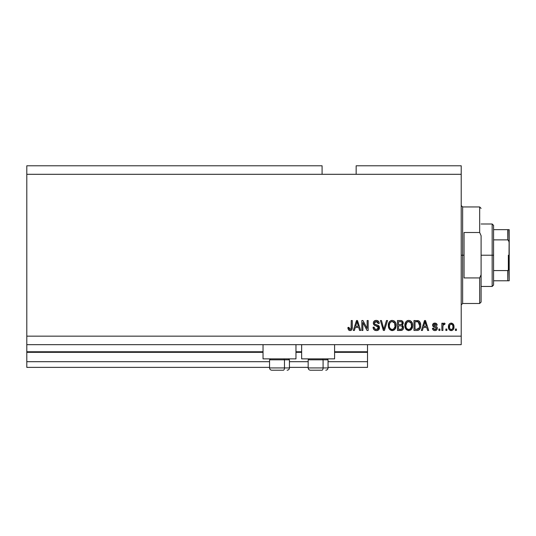 <?xml version="1.0" encoding="UTF-8"?>
<svg xmlns="http://www.w3.org/2000/svg" width="536" height="536" viewBox="0 0 536 536"><rect width="100%" height="100%" fill="white"/><g stroke="black" fill="none" stroke-linecap="round" stroke-linejoin="round"><path stroke-width="0.8" d="M367.515 367.374L328.052 367.374L367.515 367.374L367.515 361.7L328.052 361.7L367.515 361.7L367.515 352.326L334.585 352.326L367.515 352.326L367.515 367.374M308.173 367.374L289.44 367.374L308.173 367.374M269.561 367.374L26.8 367.374L269.561 367.374M308.173 361.7L289.44 361.7L308.173 361.7M269.561 361.7L26.8 361.7L26.8 367.374L26.8 361.7L269.561 361.7M301.647 352.326L295.966 352.326L301.647 352.326M263.029 352.326L26.8 352.326L26.8 361.7L26.8 351.757L263.029 351.757L26.8 351.757L26.8 352.326L263.029 352.326M367.515 351.757L367.515 352.326L367.515 351.757L334.585 351.757L367.515 351.757L367.515 344.661L367.515 351.757M301.647 351.757L295.966 351.757L301.647 351.757M26.8 344.661L26.8 351.757L26.8 344.661L461.215 344.661L26.8 344.661L26.8 336.146L461.215 336.146L461.215 174.3L322.089 174.3L322.089 165.785L26.8 165.785L322.089 165.785L322.089 174.3L26.8 174.3L461.215 174.3L461.215 165.785L356.159 165.785L461.215 165.785L461.215 336.146L26.8 336.146L26.8 344.661M263.029 358.859L263.029 344.661L263.029 358.859L295.966 358.859L295.966 344.661L295.966 358.859L263.029 358.859M334.585 358.859L334.585 344.661L334.585 358.859L301.647 358.859L334.585 358.859M301.647 344.661L301.647 358.859L301.647 344.661M26.8 165.785L26.8 336.146L26.8 165.785M362.872 330.464L362.872 322.551L362.872 330.464L361.84 330.464L361.84 320.528L362.939 320.528L367.133 328.447L367.133 320.528L368.165 320.528L368.165 330.464L367.06 330.464L362.872 322.551L367.06 330.464L368.165 330.464L368.165 320.528L367.133 320.528L367.133 328.447L362.939 320.528L361.84 320.528L361.84 330.464L362.872 330.464L361.84 330.464L361.84 320.528L362.939 320.528M376.393 330.591L376.393 330.591C378.295 330.538 379.334 329.573 379.522 327.697L378.61 329.848L376.393 330.591L373.974 329.674L373.083 327.57L374.101 327.107L374.778 328.796L376.245 329.426L377.672 329.164L378.456 328.099L377.987 326.605L374.537 325.305L373.518 324.146L373.431 322.29L374.597 320.783L376.808 320.441L378.718 321.56L379.26 323.369L378.228 323.496L377.679 322.069L376.245 321.56L374.677 322.17L374.376 323.416L375.033 324.401L378.63 325.714L379.522 327.697L377.987 325.325L374.684 324.153L374.356 323.148L376.245 321.56L378.228 323.496L379.26 323.369C379.12 321.479 378.101 320.488 376.212 320.401C374.436 320.468 373.478 321.372 373.324 323.121C373.498 324.675 374.389 325.587 376.004 325.848L378.49 327.731L376.48 329.432C375.026 329.339 374.235 328.568 374.101 327.107L373.069 327.241C373.19 329.345 374.302 330.464 376.393 330.591L376.058 330.585M384.279 327.737L386.49 320.528L387.562 320.528L384.433 330.464L383.367 330.464L380.393 320.528L381.458 320.528L383.843 329.305L386.49 320.528L387.562 320.528L386.49 320.528L383.843 329.305L381.458 320.528L380.393 320.528L383.367 330.464L384.433 330.464L383.367 330.464L380.393 320.528L381.458 320.528L383.622 328.407M394.235 329.995L391.374 330.498L389.303 329.037L388.352 326.531L388.741 322.927L389.98 321.198L392.238 320.401L394.396 321.124L395.742 322.98L396.171 325.506L395.635 328.267L394.248 329.982L392.231 330.591L395.159 329.077L396.171 325.506C396.245 322.618 394.932 320.917 392.238 320.401C389.491 320.93 388.178 322.672 388.298 325.627L389.303 329.037L392.446 330.585M411.146 329.68L408.318 330.571L406.087 329.372L404.868 326.531L405.263 322.927L406.496 321.198L408.76 320.401L410.918 321.124L412.258 322.98L412.687 325.506L412.157 328.267L410.77 329.982L408.754 330.591L411.675 329.077L412.687 325.506C412.76 322.618 411.454 320.917 408.76 320.401C406.013 320.93 404.7 322.672 404.814 325.627L405.819 329.03L408.968 330.585M446.89 329.044L446.89 330.464L445.858 330.464L445.858 329.044L446.89 329.044L445.858 329.044L445.858 330.464L446.89 330.464L445.858 330.464L445.858 329.044L446.89 329.044L446.89 330.464L446.89 329.044M451.379 330.591L451.212 330.591C453.201 330.203 454.126 328.93 453.985 326.779L453.423 329.345L451.875 330.518L449.959 330.27L448.739 328.782L448.666 325.124L449.436 323.824L450.562 323.181L452.967 323.811L453.985 326.779C454.072 324.695 453.148 323.476 451.212 323.108C449.248 323.483 448.324 324.736 448.438 326.853C448.331 328.963 449.255 330.21 451.212 330.591L451.051 330.591M350.611 330.531L348.635 330.062L347.904 327.496L348.936 327.369L349.613 329.318L351.06 328.843L351.254 320.528L352.286 320.528L352.219 328.414L351.589 329.975L350.042 330.591C351.743 330.256 352.487 329.151 352.286 327.275L352.286 320.528L351.254 320.528L351.12 328.682L350.088 329.432L348.936 327.369L347.904 327.496L348.494 329.895L349.82 330.585M422.408 330.464L423.279 327.496L422.408 330.464L421.336 330.464L424.512 320.528L425.517 320.528L428.693 330.464L427.621 330.464L426.75 327.496L423.279 327.496L426.75 327.496L427.621 330.464L428.693 330.464L425.517 320.528L424.512 320.528L421.336 330.464L422.408 330.464L421.336 330.464L424.512 320.528L425.517 320.528L428.693 330.464L427.621 330.464M434.897 330.591C436.411 330.538 437.229 329.761 437.343 328.26L436.961 329.62L435.835 330.457L434.428 330.565L433.175 329.968L432.438 328.273L433.47 328.139L433.912 329.184L434.971 329.56L435.895 329.298L436.304 328.441L436.023 327.744L432.773 326.055L432.599 324.736L433.235 323.623L435.071 323.114L436.793 323.945L437.209 325.171L436.177 325.305L435.795 324.434L434.89 324.139L434.033 324.314L433.604 325.111L436.706 326.685L437.343 328.26C437.222 326.953 436.472 326.216 435.078 326.035L433.597 325.024L434.89 324.139L436.177 325.305L437.209 325.171C437.021 323.824 436.237 323.134 434.857 323.108C433.463 323.128 432.699 323.811 432.565 325.171C432.82 326.471 433.664 327.208 435.098 327.389L436.07 327.784L436.304 328.441L434.971 329.56L433.47 328.139L432.438 328.273C432.619 329.74 433.443 330.518 434.897 330.591L434.663 330.585M439.922 329.044L439.922 330.464L438.89 330.464L438.89 329.044L439.922 329.044L438.89 329.044L438.89 330.464L439.922 330.464L438.89 330.464L438.89 329.044L439.922 329.044L439.922 330.464L439.922 329.044M442.93 325.982L442.89 330.464L441.858 330.464L441.858 323.235L442.89 323.235L442.89 324.394L443.875 323.141L445.081 323.496L444.699 324.528L443.225 324.87L442.89 326.719L443.071 325.245L443.996 324.401L444.699 324.528L445.081 323.496L444.11 323.108L442.89 324.394L442.89 323.235L441.858 323.235L441.858 330.464L442.89 330.464L441.858 330.464L441.858 323.235L442.89 323.235M456.438 329.044L456.438 330.464L455.406 330.464L455.406 329.044L456.438 329.044L455.406 329.044L455.406 330.464L456.438 330.464L455.406 330.464L455.406 329.044L456.438 329.044L456.438 330.464L456.438 329.044M417.135 330.457L416.908 330.464C419.608 330.055 420.867 328.38 420.693 325.439L420.284 328.079L418.985 329.942L417.356 330.451L413.98 330.464L413.98 320.528L418.991 321.024L420.231 322.685L420.693 325.439C420.854 323.329 420.077 321.747 418.361 320.709L413.98 320.528L413.98 330.464L416.908 330.464L413.98 330.464L413.98 320.528M400.519 330.464L400.519 330.464C402.442 330.451 403.44 329.479 403.528 327.55L403.092 329.272L402.261 330.116L397.457 330.464L397.457 320.528L401.062 320.555L402.489 321.144L403.253 323.335L402.161 325.111L403.219 326.109L403.528 327.55L402.161 325.111L403.266 323.027C403.119 321.372 402.208 320.535 400.539 320.528L397.457 320.528L397.457 330.464L400.519 330.464L397.457 330.464L397.457 320.528L400.539 320.528M354.397 330.464L355.261 327.496L354.397 330.464L353.325 330.464L356.494 320.528L357.499 320.528L360.681 330.464L359.602 330.464L358.738 327.496L355.261 327.496L358.738 327.496L359.602 330.464L360.681 330.464L357.499 320.528L356.494 320.528L353.325 330.464L354.397 330.464L353.325 330.464L356.494 320.528L357.499 320.528L360.681 330.464L359.602 330.464M461.215 344.661L461.215 336.146L461.215 344.661M356.159 165.785L356.159 174.3L356.159 165.785M347.904 327.496L348.949 327.704M349.037 328.354L349.251 328.97M350.866 329.117L351.214 328.213M351.12 328.682L351.254 327.349M351.254 320.528L352.286 320.528L352.273 327.844M352.132 328.863L352.005 329.298M352.219 328.414L351.75 329.774M351.589 329.975L351.154 330.323M347.924 328.126L348.011 328.742M424.921 322.036L424.552 323.442L425.015 321.56L426.408 326.337L423.614 326.337L424.552 323.442L423.614 326.337L426.408 326.337L424.921 322.056M425.477 323.268L425.37 322.913M433.972 330.457L433.544 330.263M433.175 329.968L432.673 329.178M433.168 329.968L432.787 329.432M432.666 329.171L432.525 328.729M432.438 328.273L433.47 328.139L433.604 328.702M433.624 328.762L433.912 329.184M434.622 329.533L435.453 329.506M435.688 329.426L436.304 328.441L435.962 327.71M436.297 328.26L435.098 327.389M436.304 328.441L436.07 327.784L436.304 328.441M434.676 327.255L434.341 327.141M434.227 327.107L433.235 326.618M432.773 326.062L432.612 325.627M432.599 324.736L432.82 324.133M435.714 323.228L436.123 323.389M437.001 324.327L437.128 324.736M437.209 325.171L436.177 325.305L435.949 324.615M435.132 324.153L434.455 324.173M434.22 324.233L433.718 324.608M433.624 324.809L433.925 325.627L435.078 326.035M433.604 325.111L433.925 325.627M435.5 326.169L435.902 326.303M437.202 327.402L437.309 327.831M436.961 329.62L436.351 330.216M436.271 330.27L435.373 330.565M434.743 325.935L434.039 325.687M444.699 324.528L443.996 324.401L444.699 324.528L445.081 323.496L444.243 323.121M443.138 325.05L443.734 324.448M443.071 325.245L442.937 325.955M442.89 330.464L442.89 326.719M450.877 330.578L450.24 330.411M449.443 329.875L449.027 329.365L449.443 329.875M448.558 328.139L448.444 327.181M448.666 325.124L448.82 324.716M451.553 323.128L452.069 323.248M453.677 324.876L453.865 325.493M453.865 325.513L453.959 326.136M453.416 329.359L453.021 329.854M452.109 330.444L451.547 330.578M449.49 326.404L449.47 326.846C449.349 325.412 449.918 324.515 451.185 324.139C452.485 324.488 453.074 325.392 452.954 326.846L452.746 325.372M452.887 327.764L452.954 326.846C453.074 328.28 452.505 329.184 451.238 329.56L451.949 329.359M450.039 328.963L449.537 327.751L450.012 328.937M450.059 328.99L451.238 329.56C449.938 329.211 449.349 328.307 449.47 326.846L449.59 328.005M452.304 324.642L450.97 324.159L449.885 324.95M450.039 324.736L449.717 325.278M449.798 325.104L449.49 327.302M452.786 325.506L452.411 324.762M452.618 325.084L451.841 324.287M451.68 329.486L452.632 328.588L452.954 327.074M417.578 320.562L418.522 320.776M418.998 321.031L419.521 321.493M419.668 321.674L419.916 322.049M420.231 322.685L420.666 324.716M420.686 325.091L420.68 325.888M420.653 326.337L420.425 327.637M419.668 329.272L419.38 329.607L419.668 329.272M418.964 329.955L417.738 330.404M419.393 323.429L419.541 323.985M419.655 325.171L419.581 326.585M417.745 329.211L419.266 327.858L416.787 329.305L418.093 329.111M415.011 329.305L415.011 321.687L418.16 321.888L415.011 321.687L415.011 329.305L416.787 329.305L415.011 329.305M419.112 322.806L418.16 321.888L419.655 325.734M419.608 324.427L419.48 323.717M405.417 328.36L405.048 327.422M404.827 326.082L404.814 325.627M404.861 324.682L404.995 323.798M407.005 320.843L407.407 320.649M407.849 320.508L408.305 320.421M409.651 320.508L410.08 320.649M410.924 321.131L411.3 321.459M411.802 322.089L412.043 322.511M412.258 322.98L412.378 323.315M412.392 323.349L412.157 322.746M412.586 324.166L412.646 324.615M412.566 326.913L412.472 327.355M412.405 327.61L412.063 328.454M408.251 330.565L406.402 329.694M405.189 327.844L405.363 328.26M411.34 321.506L410.482 320.843M408.961 321.567L406.858 322.35L408.063 321.647M411.045 322.88L409.544 321.68L410.549 322.27M406.898 322.31L405.846 325.64C405.692 323.349 406.663 321.989 408.767 321.56L411.226 323.228L411.655 325.479C411.769 327.697 410.797 329.017 408.747 329.432L410.06 329.084L411.541 326.813M411.306 327.603L410.06 329.084M408.084 329.352L408.747 329.432C406.75 329.044 405.786 327.784 405.846 325.64L406.188 327.603L405.853 325.292L406.288 323.175M406.053 323.838L406.174 323.456L406.053 323.838M411.481 323.985L410.817 322.558M411.534 326.846L411.139 323.054M411.594 324.541L411.494 324.052M406.181 327.59L406.891 328.655M406.925 328.689L406.502 328.193M400.814 320.535L402.476 321.131M402.549 321.205L402.817 321.54M402.831 321.553L403.219 322.511M403.266 323.027L402.409 324.93M403.481 328.153L403.347 328.715M403.099 329.265L402.275 330.102M402.04 330.216L401.598 330.357M402.992 324.22L403.199 323.637M401.98 328.916L402.362 326.786L401.558 325.968L400.399 325.821C401.685 325.734 402.382 326.31 402.496 327.556C402.382 326.31 401.685 325.734 400.399 325.821L398.489 325.821L400.399 325.821M402.449 328.059L401.544 329.178L402.147 328.742M401.102 321.741L398.489 321.687L398.489 324.655L401.33 324.561L402.235 323.188L401.33 324.561L398.489 324.655L398.489 321.687L400.184 321.687C401.417 321.533 402.101 322.036 402.235 323.188L401.913 322.149L400.633 321.7M400.318 324.655L401.578 324.461M401.33 324.561L402.194 323.63L402.101 322.464M398.489 329.305L398.489 325.821L398.489 329.305L401.544 329.178L398.489 329.305M402.194 323.63L402.235 323.188M400.553 321.694L400.184 321.687M388.674 327.851L388.526 327.409M389.746 321.406L389.438 321.741M389.793 321.365L390.891 320.649M391.327 320.508L391.783 320.421M394.818 321.506L393.973 320.85M394.402 321.131L394.777 321.459M395.28 322.089L395.856 323.315M395.87 323.349L395.635 322.746M396.064 324.159L396.124 324.602M396.171 325.506L395.153 329.077M391.729 330.565L389.88 329.694M388.667 327.844L388.848 328.26M392.66 330.571L393.082 330.504M392.446 321.567L390.898 321.908M394.53 322.88L393.022 321.68L394.034 322.27M389.505 323.932L389.33 325.64C389.17 323.349 390.141 321.989 392.245 321.56L394.704 323.228L395.139 325.479C395.253 327.697 394.282 329.017 392.225 329.432L393.545 329.084L395.019 326.813M394.784 327.603L393.545 329.084M389.665 327.603L390.375 328.655M389.766 323.175L389.391 324.588M390.375 322.31L389.538 323.824M394.958 323.985L394.295 322.558M395.012 326.846L394.617 323.054M395.072 324.541L394.978 324.052M392.566 329.412L392.225 329.432C390.228 329.044 389.263 327.784 389.33 325.64L389.357 324.937M390.409 328.689L389.987 328.193M383.562 328.179L383.675 328.615M383.843 329.298L383.736 328.856M384.433 330.464L387.562 320.528L384.433 330.464M375.066 330.377L374.597 330.156M373.974 329.674L373.585 329.171M373.337 328.669L373.13 327.925M373.069 327.241L374.101 327.107L374.162 327.57M374.383 328.253L374.617 328.615M377.424 329.278L377.947 328.97M378.409 328.28L378.215 328.675M378.483 327.918L378.476 327.509M374.771 325.419L374.316 325.164M374.597 320.789L374.992 320.602M375.106 320.562L375.649 320.434M376.507 320.407L377.994 320.87M378.403 321.191L379.046 322.196M378.711 321.553L379.207 322.773M379.24 323.067L378.228 323.496L378.182 323.108M376.634 321.587L377.646 322.036M376.62 321.58L375.897 321.58M375.153 321.788L374.771 322.069M374.369 322.967L374.376 323.416M374.845 324.293L375.227 324.494M375.247 324.501L375.696 324.662M376.024 324.756L375.435 324.575M376.708 324.923L377.136 325.037M378.322 325.499L377.987 325.325M378.925 325.989L379.3 326.571M379.468 328.307L379.006 329.392M378.999 329.399L378.691 329.767M378.597 329.854L378.141 330.189M377.572 330.431L376.989 330.558M379.434 326.953L379.314 326.598M377.016 321.667L377.418 321.855M375.756 325.781L376.821 326.089M367.133 320.528L368.165 320.528L368.165 330.464L367.06 330.464M356.681 322.98L357.003 321.56L358.396 326.337L355.603 326.337L356.541 323.442L355.603 326.337L358.396 326.337L357.264 322.585M357.465 323.268L357.358 322.913M357.003 321.56L356.802 322.511M425.142 322.076L425.015 321.56M451.413 324.159L450.964 324.159M450.387 329.298L450.796 329.493M451.011 329.546L451.459 329.546M418.884 328.528L419.454 327.268M419.521 326.967L419.608 326.35M419.306 323.188L418.931 322.531M418.589 322.156L417.993 321.821M417.819 321.781L416.753 321.687M408.767 321.56L408.412 321.58M406.858 322.35L406.429 322.906M408.412 329.412L409.089 329.412M411.628 326.163L411.601 324.615M392.245 321.56L391.896 321.58M390.342 322.35L389.907 322.906M395.106 326.163L395.086 324.615M271.873 370.215L283.33 370.215A2.271 1.139 -90 0 0 284.469 367.944L284.469 359.823L283.986 358.859L284.469 359.823L269.561 359.823L284.469 359.823L284.469 367.944L269.615 367.944M270.526 358.859L269.561 359.823L269.561 367.944C269.702 369.317 270.459 370.075 271.832 370.215C270.459 370.075 269.702 369.317 269.561 367.944L289.44 367.944C289.299 369.317 288.542 370.075 287.169 370.215L287.122 370.215M287.169 370.215C288.542 370.075 289.299 369.317 289.44 367.944L289.44 359.823L284.469 359.823L289.44 359.823L288.469 358.859M272.241 370.215L283.33 370.215A2.271 1.139 90 0 0 284.469 367.944L289.386 367.944M310.491 370.215L321.948 370.215A2.271 1.139 -90 0 0 323.081 367.944L323.081 359.823L322.598 358.859L323.081 359.823L308.173 359.823L323.081 359.823L323.081 367.944L308.227 367.944M309.145 358.859L308.173 359.823L308.173 367.944C308.314 369.317 309.071 370.075 310.445 370.215C309.071 370.075 308.314 369.317 308.173 367.944L328.052 367.944L328.052 359.823L323.081 359.823L328.052 359.823L327.087 358.859M310.853 370.215L321.948 370.215A2.271 1.139 90 0 0 323.081 367.944L327.999 367.944M461.215 205.536L462.635 206.956L462.635 255.223L464.055 255.223L464.055 232.51L479.673 232.51L481.094 235.706L481.094 274.74L479.673 277.936L479.673 303.49L479.673 277.936L464.055 277.936L464.055 255.223L462.635 255.223L462.635 206.956L462.635 255.223L461.215 255.223L462.635 255.223L462.635 303.49L461.215 304.91M479.673 232.51L479.673 206.956L479.673 232.51L481.094 235.706L481.094 302.07L481.094 274.74L479.673 277.936L464.055 277.936L464.055 232.51L479.673 232.51M462.635 255.223L462.635 303.49L462.635 255.223M508.034 270.533L507.78 280.777L493.582 280.777L493.582 255.223L492.162 255.223L492.162 286.459L492.162 255.223L481.094 255.223L492.162 255.223L492.162 223.988L492.162 255.223L493.582 255.223L493.582 285.038L493.582 280.777L509.2 280.777L509.2 267.598L508.631 270.023M508.034 229.669L507.78 239.867L493.582 239.867L493.582 255.223L493.582 225.408L493.582 239.867L507.78 239.867L508.537 240.296L509.2 242.848L509.2 280.777L508.537 280.777L509.146 280.777M507.78 229.669L493.582 229.669L509.187 229.669L509.2 242.848L508.952 241.1L507.78 239.867L507.78 229.669L509.187 229.669L508.945 269.36L507.78 270.58L493.582 270.58L507.78 270.58L507.78 280.777L508.208 280.777M508.349 270.345L508.349 255.223L508.349 270.345M328.052 367.944C327.911 369.317 327.154 370.075 325.781 370.215C327.154 370.075 327.911 369.317 328.052 367.944M481.094 302.07L479.673 303.49L462.635 303.49M462.635 206.956L479.673 206.956L481.094 208.377M493.582 285.038L492.162 286.459L481.094 286.459M481.094 223.988L492.162 223.988L493.582 225.408"/></g></svg>
